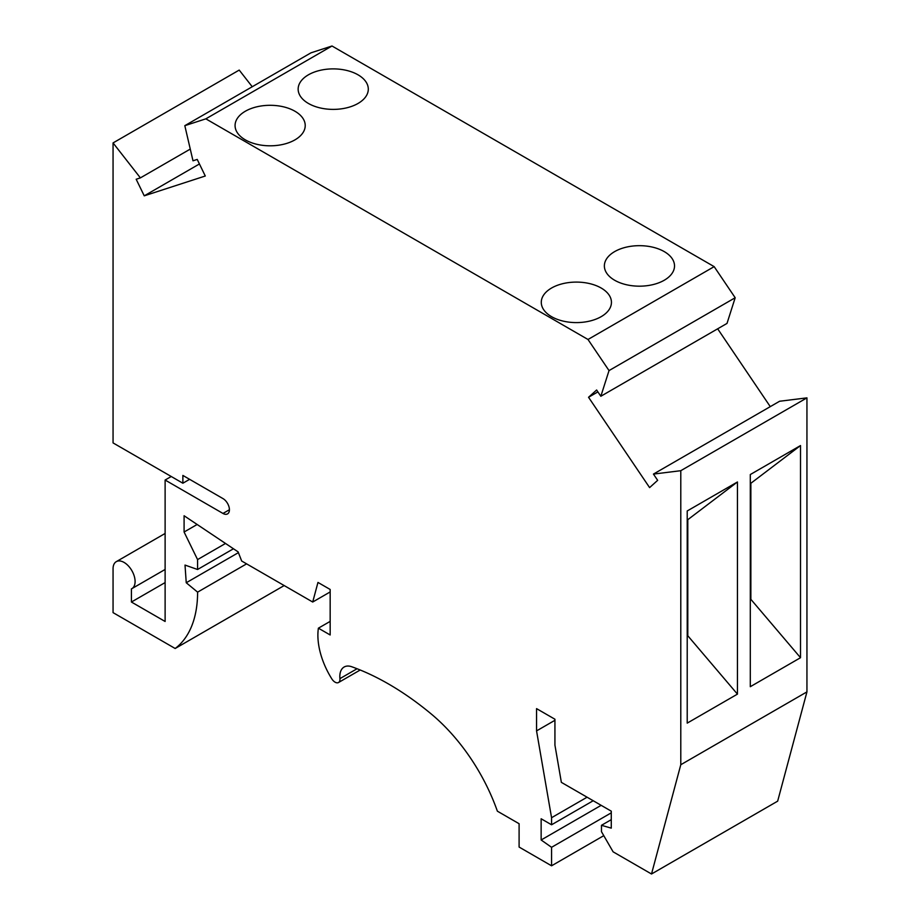 <?xml version="1.0" encoding="UTF-8"?>
<svg xmlns="http://www.w3.org/2000/svg" width="920" height="920" viewBox="0 0 920 920"><rect width="100%" height="100%" fill="white"/><g stroke="black" fill="none" stroke-linecap="round" stroke-linejoin="round"><path stroke-width="1.38" d="M184.816 125.672L310.971 52.831L332.005 46L205.838 118.841L184.816 125.672L192.993 160.793L197.225 159.424L205.286 176.007L144.244 195.833L136.171 179.25L140.392 177.882L113.056 142.922L113.056 442.911L182.873 483.218L182.873 475.433L222.985 498.594A9.096 5.255 60 0 1 228.93 506.609A9.096 5.255 60 0 1 227.539 513.9A9.096 5.255 60 0 1 222.985 513.452L165.117 480.033L171.235 476.502M165.117 569.457L131.87 588.65A15.594 9.005 -120 0 1 131.422 588.88L131.422 602.025L165.117 621.471L165.117 480.033M131.87 588.65A15.594 9.005 -120 0 0 131.87 570.653A15.594 9.005 -120 0 0 116.288 561.648A15.594 9.005 -120 0 0 113.056 568.79L113.056 612.628L175.168 648.496A129.398 74.704 -120 0 0 197.605 592.146L186.242 582.751L238.418 552.632M330.165 591.939L312.708 602.025L241.661 561.004L238.13 551.896L184.092 515.752L184.092 532.013L197.57 559.59L197.57 569.491L185.012 565.075L186.242 582.751M312.708 602.025L317.964 582.429L330.165 589.467L330.165 634.972L318.389 628.176A58.029 33.499 -120 0 0 331.832 678.891A6.934 4.002 -120 0 0 338.525 682.513A6.934 4.002 -120 0 0 339.928 678.638L357.063 668.736M600.841 396.255L727.007 323.414L735.183 297.747L609.029 370.587L600.841 396.255L596.62 390.011L588.547 397.279L649.601 487.6L657.662 480.332L653.442 474.087L680.788 470.695L680.788 764.727L651.509 874L613.111 851.828L601.473 831.68L601.473 825.309L611.271 828.138L611.271 811.164L561.361 782.356L554.933 745.143L554.933 719.233L536.555 708.63L536.555 730.894L551.563 817.707L551.563 824.78L541.144 818.777L541.144 839.983L551.563 847.308L551.563 865.8L519.098 847.055L519.098 823.722L497.375 811.175A138.575 80.005 -120 0 0 431.043 713.817A280.623 162.023 -120 0 0 351.785 666.758A20.792 12.006 -120 0 0 344.126 667.011A20.792 12.006 -120 0 0 339.928 678.638M609.029 370.587L587.995 339.48L205.838 118.841M252.241 86.745L239.211 70.081L113.056 142.922M332.005 46L714.161 266.639L587.995 339.48M735.183 297.747L714.161 266.639M717.669 328.808L770.27 406.64M680.788 470.695L806.943 397.865L779.608 401.247L653.442 474.087M806.943 397.865L806.943 691.886L777.664 801.159L651.509 874M131.422 602.025L165.117 582.578M284.188 585.557L175.168 648.496M246.606 563.856L197.605 592.146M197.57 569.491L233.461 548.768M225.515 543.455L197.57 559.59M197.144 524.481L184.092 532.013M330.165 621.38L318.389 628.176M536.555 730.894L554.933 720.291M551.563 817.707L587.087 797.203M551.563 824.78L593.205 800.733M541.144 839.983L601.162 805.333M611.271 812.831L551.563 847.308M551.563 865.8L603.773 835.659M140.392 177.882L190.267 149.086M144.244 195.833L199.433 163.967M333.224 68.885A35.075 20.251 0 0 0 313.812 72.266A35.075 20.251 0 0 0 298.149 89.136A35.075 20.251 0 0 0 333.224 109.388A35.075 20.251 0 0 0 368.299 89.136A35.075 20.251 0 0 0 333.224 68.885M639.446 245.674A35.075 20.251 0 0 0 611.306 253.839A35.075 20.251 0 0 0 604.371 265.926A35.075 20.251 0 0 0 639.446 286.177A35.075 20.251 0 0 0 674.521 265.926A35.075 20.251 0 0 0 639.446 245.674M270.147 105.305A35.075 20.251 0 0 0 250.734 108.686A35.075 20.251 0 0 0 235.071 125.557A35.075 20.251 0 0 0 270.147 145.809A35.075 20.251 0 0 0 305.221 125.557A35.075 20.251 0 0 0 270.147 105.305M576.368 282.095A35.075 20.251 0 0 0 548.216 290.26A35.075 20.251 0 0 0 541.282 302.346A35.075 20.251 0 0 0 576.368 322.598A35.075 20.251 0 0 0 611.443 302.346A35.075 20.251 0 0 0 576.368 282.095M588.547 397.279L597.885 391.885M750.869 483.276L800.515 445.556L750.294 474.547L750.294 686.699L800.515 657.708L750.869 599.334L750.869 483.276L750.294 483.667M800.515 445.556L800.515 657.708M806.943 691.886L680.788 764.727M687.792 519.697L737.437 481.976L687.217 510.968L687.217 723.12L737.437 694.129L687.792 635.755L687.792 519.697L687.217 520.087M737.437 481.976L737.437 694.129M750.294 599.035L750.869 599.334M601.473 825.309L611.271 819.651M687.217 635.456L687.792 635.755M182.873 483.218L189.612 479.331M222.985 513.452L229.413 509.737M165.117 533.462L116.288 561.648M360.203 670.001L338.525 682.513"/></g></svg>
